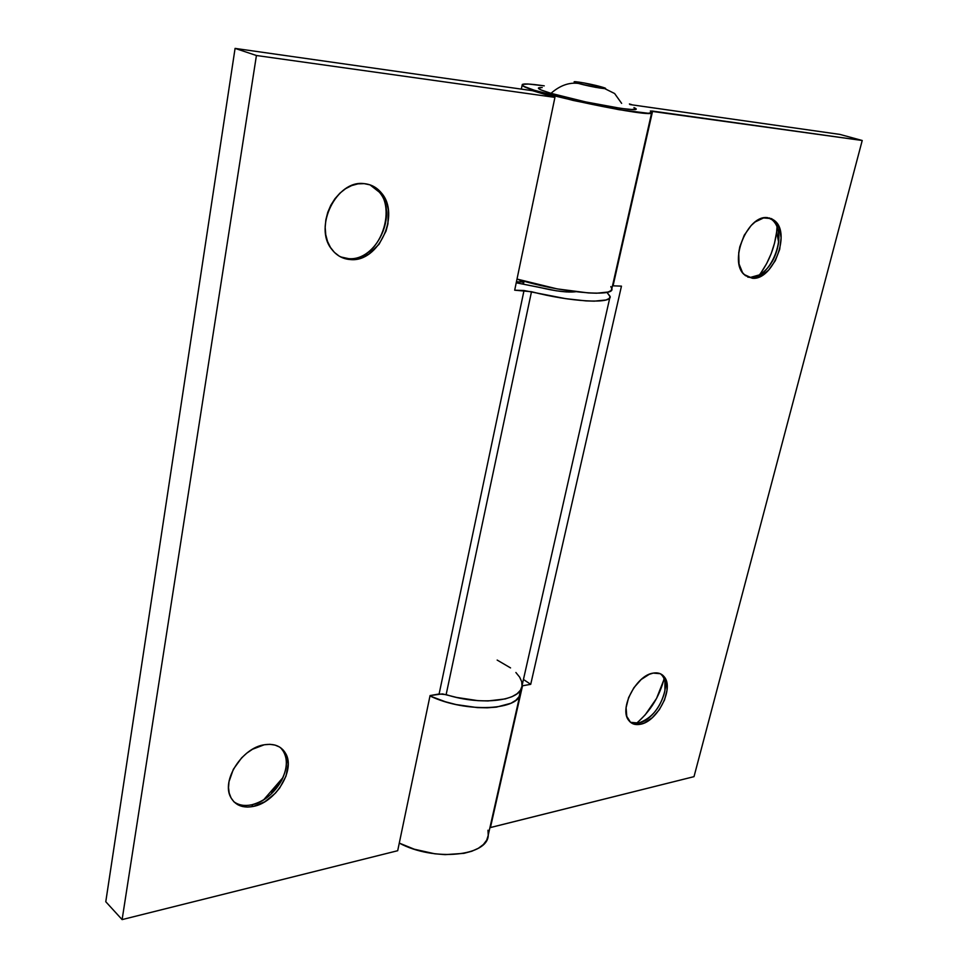 <?xml version="1.0" encoding="UTF-8"?>
<svg xmlns="http://www.w3.org/2000/svg" width="968" height="968" viewBox="0 0 968 968"><rect width="100%" height="100%" fill="white"/><g stroke="black" fill="none" stroke-linecap="round" stroke-linejoin="round"><path stroke-width="1.45" d="M769.318 217.933C776.602 221.829 779.712 229.985 778.635 242.399C776.348 257.052 770.08 267.833 759.856 274.755L750.248 277.453C770.31 279.849 788.811 233.651 772.948 220.377L769.318 217.933M759.323 275.057C768.822 262.28 774.594 247.82 776.651 231.703L777.05 226.73M660.539 673.837C664.568 677.261 666.032 682.839 664.919 690.583C660.769 707.475 651.96 718.304 638.505 723.06C655.602 720.386 672.385 687.268 662.439 675.773L660.539 673.837M636.412 723.362C650.315 711.395 659.535 696.512 664.072 678.713M653.231 673.099C658.022 672.3 661.725 673.583 664.338 676.935C674.285 688.43 657.478 721.583 640.38 724.27L638.505 723.06L640.38 724.27L644.313 722.987L652.263 717.736L659.341 709.665L664.52 699.985L667.037 690.099L666.504 681.484L662.971 675.434L660.212 673.692L653.231 673.099L649.274 674.309L641.179 679.5L633.895 687.703L628.595 697.625L626.09 707.717L626.78 716.38L630.507 722.297L633.338 723.931L640.38 724.27C635.323 725.274 631.426 723.955 628.68 720.337C618.854 708.709 636.279 675.156 653.231 673.099M767.636 217.667L775.162 221.103C791.013 234.377 772.476 280.623 752.414 278.252L750.248 277.453L752.414 278.252L756.431 277.852L760.57 276.328L768.592 270.181L775.283 260.743L779.676 249.405L781.115 237.826L779.361 227.722L774.642 220.631L771.363 218.587L763.583 217.933L755.185 221.926L751.156 225.508L744.271 235.163L739.806 246.804L738.717 252.805L739.032 263.986L742.541 272.637L745.336 275.602L752.414 278.252L744.126 274.525C728.493 261.142 747.707 214.364 767.636 217.667M487.981 830.229L488.223 835.372L486.674 840.188L483.359 844.544L478.361 848.27L471.815 851.235L463.926 853.34L445.135 854.647L434.85 853.8L414.28 849.202L399.276 843.092C434.148 861.859 488.356 856.16 488.271 834.924L519.925 694.976M520.542 690.063L520.59 692.084C521.486 710.415 466.298 713.44 429.986 695.98L445.522 701.8L456.025 704.547L477.26 707.596L487.267 707.802L496.415 707.124L510.971 703.252L515.932 700.215L519.15 696.573L520.542 690.063M631.765 104.653L629.406 103.987L631.765 104.653M650.484 111.163L651.779 112.227C659.849 120.129 522.139 91.282 522.175 85.039C521.764 83.381 529.121 83.647 544.246 85.85L528.395 84.034L522.381 84.397L522.321 85.245L524.317 86.527L534.288 90.23L573.032 100.406L619.109 109.711L648.403 113.28L651.815 112.312L650.315 111.042L652.601 111.09L862.222 140.493L694.008 776.651L490.437 827.531L522.526 685.792L530.718 684.328L621.456 286.141L613.059 285.814L652.601 111.09L612.502 285.802L621.456 286.141L530.718 684.328L523.434 679.463L530.718 684.328L522.526 685.792L489.905 827.688L694.008 776.651L862.222 140.493L650.484 111.163M610.832 286.601L611.873 288.827L610.953 290.654L608.061 292.034L596.639 293.207L588.435 292.941L557.072 288.875L517.009 279.062C557.52 292.227 615.309 297.733 611.861 288.646L651.645 112.784M629.974 104.556L839.909 134.407L862.222 140.493L839.909 134.407L629.999 104.556M638.396 721.668L645.196 714.844L656.57 698.4L663.697 680.25M760.933 272.867L766.583 263.695L771.181 253.664L774.545 243.113L776.566 232.417M747.683 277.078L750.248 277.453L747.683 277.078M630.507 722.297L638.505 723.06L630.507 722.297M251.498 804.844L250.906 804.965C244.057 806.199 238.334 805.086 233.724 801.601C238.479 805.182 244.408 806.271 251.498 804.844L253.265 806.441C242.762 808.365 235.26 805.352 230.783 797.378C221.103 780.716 242.073 747.84 264.24 744.779L252.503 749.256L246.84 753.104L241.625 757.859L233.348 769.282L228.993 781.696L228.521 787.662L229.222 793.155L231.074 797.935L233.978 801.855L237.813 804.735L242.436 806.489L247.651 807.07L253.265 806.441L264.808 801.77L275.336 793.24L279.74 787.904L286.008 776.106L288.186 764.224L287.605 758.803L285.935 754.011L283.201 750.031L279.522 747.006L275.021 745.082L269.866 744.319L264.24 744.779C274.234 743.255 281.373 746.159 285.669 753.515C295.651 769.887 275.711 802.52 253.265 806.441L251.498 804.844C273.92 800.947 293.849 768.362 283.866 751.991L280.684 747.78C287.823 755.79 288.198 766.547 281.821 780.039C274.488 793.215 264.373 801.48 251.498 804.844M348.541 258.625L340.627 256.919L350.646 259.581C342.987 259.122 336.695 255.709 331.77 249.321C313.148 227.226 336.622 179.516 364.174 183.642L357.954 183.859L351.674 185.578L345.576 188.699L339.937 193.14L334.952 198.706L330.838 205.192L327.765 212.319L325.853 219.809L325.175 227.371L325.744 234.679L327.535 241.456L330.475 247.445L334.432 252.406L339.248 256.157L344.729 258.577L350.646 259.581L356.793 259.146L362.927 257.294L368.82 254.112L379.057 244.275L386.014 231.11L387.926 223.862L388.265 209.354L386.656 202.627L383.933 196.601L380.158 191.507L375.499 187.55L370.103 184.888L364.174 183.642C371.131 184.319 376.879 187.441 381.44 192.983C400.74 214.678 378.585 262.388 350.646 259.581L348.541 258.625C376.467 261.445 398.586 213.795 379.287 192.124L370.006 184.852C401.684 197.387 382.457 262.122 348.541 258.625L347.839 259.291L348.541 258.625M515.884 672.494L519.659 677.152L521.728 681.738L522.018 686.13L520.469 690.172L517.106 693.729L512.011 696.682L505.308 698.92L487.981 700.953L477.902 700.65L456.618 697.432L442.461 693.899L430.07 695.568L397.691 850.715L122.113 919.6L105.778 901.728L122.113 919.6L256.423 55.503L235.079 48.4L532.424 90.689L235.079 48.4L105.778 901.728L235.079 48.4L256.423 55.503L554.93 97.381L514.686 290.194L531.492 291.707L446.139 694.625L439.109 693.983L524.015 290.521L439.109 693.983L430.07 695.568L397.691 850.715L122.113 919.6L256.423 55.503L554.93 97.381L514.686 290.194L524.015 290.521L565.651 298.652L585.918 300.891L594.243 301.157L605.956 299.983L609.017 298.604L610.118 296.765L606.948 292.312L610.106 296.402C612.478 304.17 570.745 301.98 531.492 291.707L446.139 694.625C482.064 706.229 522.43 700.735 522.103 685.392L609.804 297.769M522.926 283.818L523.289 282.099L516.452 281.773L523.289 282.099L518.17 279.425L523.289 282.099L522.926 283.818M575.597 291.743C567.587 292.687 555.571 291.235 539.587 287.387L516.234 282.777L556.358 290.799L566.377 291.925L575.597 291.743M271.584 792.332L279.558 782.688M554.93 97.381L532.424 90.689L554.93 97.381M497.165 660.067L510.547 667.908M263.683 799.786L283.055 777.473M542.237 87.568C535.074 87.447 537.99 89.358 550.986 93.327C559.94 85.499 569.111 82.195 578.477 83.43C564.296 79.449 588 83.03 601.104 86.817L614.62 93.521L621.637 103.37M523.47 283.914L524.051 281.18L523.47 283.914M540.495 87.556L539.89 87.592M538.426 87.991L541.112 89.976L550.986 93.327L585.628 101.906L621.117 108.428L631.898 109.517L635.625 108.912M601.104 86.817C615.612 90.835 591.871 87.314 578.477 83.43L595.501 87.326L605.46 88.487L584.309 82.982L574.677 81.663L578.477 83.43C569.111 82.195 559.94 85.499 550.986 93.327C582.712 102.971 649.467 114.333 633.955 107.605M778.635 242.399L776.651 231.703M664.919 690.583L664.919 681.654M664.338 676.935L662.439 675.773M775.162 221.103L772.948 220.377M522.175 85.039L521.341 89.104M285.669 753.515L283.866 751.991M381.44 192.983L379.287 192.124"/></g></svg>
